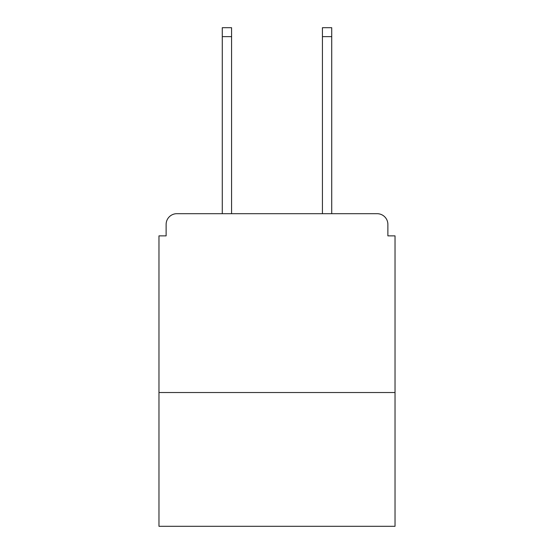 <?xml version="1.0" encoding="UTF-8"?>
<svg xmlns="http://www.w3.org/2000/svg" width="554" height="554" viewBox="0 0 554 554"><rect width="100%" height="100%" fill="white"/><g stroke="black" fill="none" stroke-linecap="round" stroke-linejoin="round"><path stroke-width="0.83" d="M395.03 392.53L395.03 235.866L387.876 235.866L387.876 224.418A10.727 10.727 0 0 0 377.149 213.692L176.851 213.692A10.727 10.727 0 0 0 166.124 224.418L166.124 235.866L158.97 235.866L158.97 526.3L395.03 526.3L395.03 392.53L158.97 392.53M166.124 224.418L166.124 235.866M377.149 213.692L331.721 213.692L331.721 36.64L322.428 36.64L322.428 27.7L331.721 27.7L331.721 36.64M222.279 36.64L222.279 27.7L231.572 27.7L231.572 36.64L222.279 36.64L222.279 213.692L176.851 213.692M387.876 235.866L387.876 224.418M231.572 36.64L231.572 213.692M322.428 213.692L322.428 36.64"/></g></svg>
